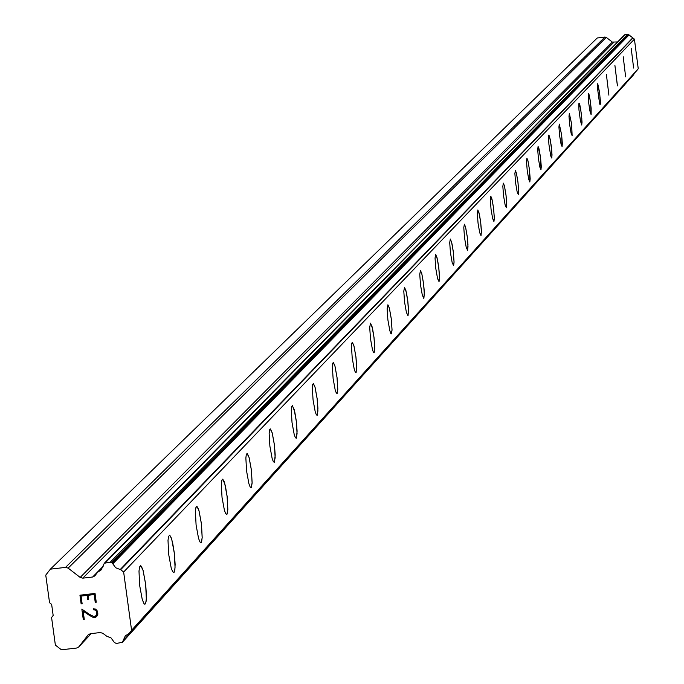 <?xml version="1.0" encoding="UTF-8"?>
<svg xmlns="http://www.w3.org/2000/svg" width="684" height="684" viewBox="0 0 684 684"><rect width="100%" height="100%" fill="white"/><g stroke="black" fill="none" stroke-linecap="round" stroke-linejoin="round"><path stroke-width="1.03" d="M631.204 48.256L633.623 68.058M623.201 56.712L625.629 76.822M617.455 85.825L614.907 65.442L617.455 85.825M614.907 65.442L617.395 85.859M606.392 74.436L608.897 95.179M597.559 83.73L599.731 93.905L600.424 103.412L600.133 104.806L599.603 103.754L597.269 86.441L597.799 84.021L599.415 91.647L600.33 100.36L600.116 104.806M588.479 93.323L590.018 99.197L591.138 108.2L591.13 114.707L589.847 110.808L588.582 102.07L588.24 93.802L588.719 93.614L589.343 95.623L590.685 103.66L591.053 114.741M579.074 103.241L580.656 109.209L581.793 118.358L581.776 124.975L580.451 121.017L578.955 109.876L578.826 103.729L579.331 103.54L579.964 105.584L581.332 113.749L582.033 122.18L581.691 125.018M569.319 113.493L571.644 124.172L572.029 135.637M572.115 135.594L571.106 133.243L569.704 124.933L568.994 116.365L569.353 113.493L571.662 124.172L572.115 135.594M559.255 124.095L561.641 134.962L562.351 143.674L562.017 146.624M562.103 146.581L561.06 144.187L559.632 135.74L558.922 127.027L559.298 124.095L561.658 134.962L562.103 146.581M548.842 135.073L550.21 139.288L551.791 150.967L551.894 157.457L551.347 157.671L550.663 155.516L548.927 144.452L548.508 136.603L548.773 135.116L549.491 136.236L551.313 146.119L552.031 154.986L551.629 157.995M538.06 146.444L539.077 148.967L540.565 157.688L541.292 166.708L540.916 169.777M541.018 169.726L539.898 167.238L538.411 158.5L537.684 149.488L538.111 146.444L540.591 157.688L541.018 169.726M526.885 158.226L527.937 160.8L529.459 169.675L530.186 178.849L529.792 181.978M529.895 181.927L528.741 179.396L527.219 170.504L526.492 161.33L526.936 158.226L527.962 160.8L529.476 169.675L529.895 181.927M515.3 170.444L516.386 173.078L517.933 182.098L518.669 191.435L518.25 194.641M518.361 194.581L517.164 191.999L515.608 182.953L514.881 173.616L515.351 170.444L516.403 173.069L517.959 182.098L518.694 191.435L518.361 194.581M503.27 183.124L504.39 185.809L505.98 195L506.716 204.507L506.28 207.774M506.391 207.714L505.151 205.08L503.569 195.872L502.834 186.364L503.33 183.124L504.416 185.809L506.006 195L506.682 202.507L506.391 207.714M490.787 196.291L492.377 200.934L493.566 208.398L494.31 218.076L493.839 221.419M493.968 221.351L492.677 218.666L491.052 209.287L490.317 199.608L490.847 196.291L491.967 199.035L493.591 208.389L494.335 218.068L493.968 221.351M477.808 209.971L479.005 212.784L480.664 222.317L481.416 232.175L480.92 235.595M481.049 235.527L479.715 232.774L478.056 223.223L477.312 213.365L477.877 209.979L479.475 214.716L480.69 222.309L481.382 230.098L481.049 235.527M464.308 224.207L465.556 227.079L467.257 236.792L468.001 246.838L467.48 250.335M467.617 250.267L466.231 247.454L464.53 237.716L463.786 227.669L464.385 224.207L465.582 227.071L467.275 236.784L467.976 244.718L467.617 250.267M450.26 239.015L451.551 241.956L453.295 251.857L454.048 262.1L453.492 265.683M453.637 265.606L452.201 262.733L450.457 252.806L449.704 242.563L450.346 239.024L452.047 243.966L453.321 251.857L454.073 262.1L453.637 265.606M435.631 254.448L436.973 257.458L438.752 267.555L439.513 277.995L438.923 281.671M439.068 281.586L437.572 278.644L435.793 268.521L435.041 258.082L435.717 254.448L437.478 259.51L438.777 267.555L439.487 275.797L439.068 281.586M420.378 270.531L421.772 273.617L423.593 283.92L424.354 294.573L423.729 298.335M423.892 298.25L422.327 295.231L420.506 284.903L419.754 274.25L420.472 270.539L421.797 273.617L423.618 283.92L424.337 292.325L423.892 298.25M404.458 287.314L405.903 290.486L407.775 300.994L408.536 311.87L407.878 315.726M408.049 315.632L406.424 312.537L404.552 301.995L403.791 291.127L404.56 287.323L406.441 292.624L407.801 300.994L408.528 309.57L408.049 315.632M387.828 304.842L389.341 308.099L391.265 318.838L392.026 329.927L391.316 333.886M391.504 333.783L390.795 333.399L389.803 330.611L387.879 319.847L387.127 308.758L387.948 304.859L389.367 308.099L391.291 318.829L392.052 329.927L391.504 333.783M370.454 323.173L372.028 326.524L373.994 337.486L374.755 348.814L374.011 352.876M374.199 352.764L373.455 352.371L372.429 349.507L370.454 338.512L369.702 327.183L370.583 323.181L372.592 328.756L374.02 337.486L374.755 346.412L374.199 352.764M352.26 342.351L353.91 345.796L355.928 357.005L356.689 368.573L355.894 372.746M356.099 372.635L355.304 372.216L354.244 369.274L352.217 358.04L351.465 346.472L351.773 343.171L352.405 342.368L353.936 345.796L355.954 356.997L356.697 366.128L356.099 372.635M333.211 362.443L334.929 366L337.007 377.457L337.759 389.281L336.913 393.565M337.135 393.445L336.289 393.001L335.186 389.983L333.108 378.5L332.364 366.675L332.689 363.289L333.364 362.46L334.955 365.991L337.032 377.448L337.793 389.273L337.135 393.445M313.229 383.51L315.025 387.187L317.162 398.9L317.915 410.99L317.008 415.402M317.248 415.265L316.35 414.812L315.196 411.7L313.067 399.952L312.323 387.862L312.673 384.399L313.4 383.536L315.059 387.178L317.188 398.9L317.932 408.425L317.248 415.265M292.248 405.638L294.137 409.434L296.326 421.429L297.078 433.793L296.104 438.324M296.36 438.179L295.402 437.7L294.206 434.494L292.017 422.473L291.281 410.118L291.658 406.561L292.444 405.663L294.778 411.896L296.36 421.421L297.104 431.168L296.36 438.179M270.189 428.894L272.172 432.827L274.429 445.113L275.165 457.758L274.13 462.427M274.412 462.273L273.378 461.76L272.138 458.46L269.881 446.139L269.154 433.502L269.564 429.851L270.411 428.936L272.206 432.827L274.455 445.104L275.207 455.074L274.412 462.273M246.967 453.381L249.061 457.459L251.379 470.045L252.105 482.989L251.002 487.795M251.302 487.632L250.19 487.085L248.899 483.682L246.582 471.054L245.864 458.126L246.308 454.381L247.223 453.424L249.096 457.459L251.413 470.036L252.139 482.981L251.302 487.632M222.497 479.185L224.711 483.434L227.088 496.327L227.806 509.58L227.336 513.462L226.618 514.539M226.943 514.359L225.746 513.778L224.403 510.255L222.018 497.311L221.317 484.075L221.796 480.228L222.779 479.245L224.053 481.339L225.421 486.093L227.122 496.327L227.84 509.571L226.943 514.359M196.667 506.425L197.599 507.22L199.001 510.845L201.455 524.081L202.156 537.65L201.643 541.643L200.882 542.771M201.233 542.574L199.942 541.95L198.54 538.299L196.086 525.021L195.402 511.47L195.915 507.519L196.992 506.493L199.035 510.845L201.489 524.081L202.19 537.641L201.233 542.574M169.367 535.221L170.376 536.085L171.838 539.847L174.36 553.424L175.044 567.327L174.488 571.431L173.676 572.611M174.052 572.397L172.65 571.721L171.188 567.934L168.666 554.305L168.007 540.428L168.563 536.359L169.735 535.307L171.137 537.615L172.599 542.66L174.394 553.424L175.13 564.36L174.873 569.712L174.052 572.397M140.459 565.711L141.554 566.651L143.084 570.559L145.675 584.504L146.333 598.748L145.743 602.972L144.863 604.203M145.273 603.981L144.461 604.083L143.743 603.237L142.221 599.304L139.63 585.299L138.997 571.08L139.596 566.908L140.878 565.813L143.118 570.55L145.709 584.504L146.436 595.713L146.145 601.193L145.273 603.981M94.178 594.567L88.133 595.268L94.178 594.567L95.238 602.339L94.178 594.567M88.133 595.268L88.715 599.509L87.706 599.62L88.715 599.5L88.133 595.268M87.706 599.62L87.124 595.388L87.706 599.62M87.124 595.388L81.088 596.089L87.133 595.388M81.088 596.089L82.148 603.861L81.088 596.089M79.942 595.191L81.148 603.972L79.942 595.2L95.042 593.438L96.247 602.219L95.238 602.339L96.247 602.219M93.246 608.717L93.383 609.743L93.246 608.717L95.717 609.162L97.479 611.222L97.872 614.129L97.342 615.677L95.332 617.413L96.709 616.506M95.332 617.413L93.836 617.584L95.341 617.404M93.836 617.584L92.297 617.019L93.845 617.584M92.297 617.019L89.159 615.215L92.297 617.019M89.159 615.215L83.149 611.145L89.168 615.215M83.149 611.145L84.277 619.405L83.149 611.137M84.277 619.405L83.268 619.524L84.277 619.396M81.849 609.119L83.277 619.516L81.849 609.128L89.253 614.249L93.802 616.54L96.367 615.574L96.854 614.155L96.478 611.419L95.623 610.162L93.383 609.743L95.632 610.162L96.478 611.41L96.854 614.146L96.376 615.566L95.136 616.378M78.745 646.944L88.219 634.803L90.382 633.692L100.24 632.555L102.856 633.29L106.627 636.154L111.056 637.941L114.476 642.618L116.383 643.456L122.385 642.302L125.275 635.932L129.327 633.213L131.584 630.297L123.642 572.021L120.666 569.704L115.69 567.763L112.227 563.035L110.269 562.163L104.31 563.257L101.138 569.934L97.521 572.328L94.751 575.954L92.648 577.005L82.781 578.16L80.173 577.424L68.135 568.113L65.527 567.387L50.377 569.156L45.76 575.116L49.556 602.732L51.642 604.365L53.164 615.446L51.582 617.507L55.37 645.089L61.44 649.8L76.582 648.047L78.745 646.944L91.228 633.598M617.609 41.946L612.351 42.075L606.28 37.389L604.955 37.03L597.252 37.988L50.377 569.156M129.327 633.213L637.086 70.221L638.24 68.725L634.427 39.159L628.348 34.388L624.654 34.79L104.481 563.094M633.469 74.924L634.042 73.59M122.949 641.592L633.811 74.496M123.265 640.686L633.982 74.043M131.584 630.297L638.24 68.725M123.642 572.021L634.427 39.159M120.666 569.704L632.931 37.996M120.239 569.507L632.717 37.902M112.783 563.838L628.955 35.055M112.227 563.035L628.681 34.645M97.863 572.046L102.993 566.831M78.908 646.748L91.203 633.598M88.056 635L88.484 634.538M122.453 642.233L633.564 74.83M111.578 562.53L628.348 34.388M110.269 562.163L627.681 34.209M105.362 562.735L625.193 34.516M92.648 577.005L103.139 566.326M82.781 578.16L613.676 42.434M80.173 577.424L612.351 42.075M68.135 568.113L606.28 37.389M65.527 567.387L604.955 37.03M122.385 642.302L633.529 74.864M104.344 563.214L624.654 34.79M97.555 572.286L103.028 566.728"/></g></svg>
